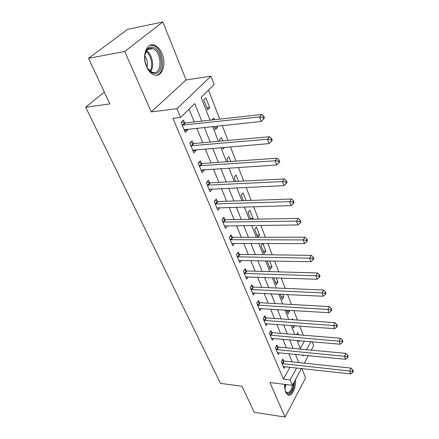 <?xml version="1.0" encoding="UTF-8"?>
<svg xmlns="http://www.w3.org/2000/svg" width="439" height="439" viewBox="0 0 439 439"><rect width="100%" height="100%" fill="white"/><g stroke="black" fill="none" stroke-linecap="round" stroke-linejoin="round"><path stroke-width="0.66" d="M284.467 384.339L285.548 392.093L287.737 394.853C291.672 397.361 296.418 387.763 295.387 379.713M162.062 53.75C160.262 49.525 157.87 46.726 154.874 45.354C147.054 41.447 141.429 55.468 146.577 66.618C148.382 70.684 150.714 73.379 153.562 74.69C161.525 78.603 166.974 64.791 162.062 53.75M312.151 341.783L313.638 345.68L311.251 350.13M104.301 92.047L85.654 107.248L220.482 383.395L242.015 386.243L254.208 412.292L285.054 417.05L305.588 377.897L301.829 368.519M85.654 107.248L109.854 103.9L88.513 58.316L127.551 29.386L162.836 21.95L124.747 51.467L151.252 111.912L176.944 108.707L210.994 76.177L214.188 84.562L201.084 97.381L210.089 120.187M151.252 111.912L186.092 79.936L162.836 21.95M186.092 79.936L210.994 76.177M303.327 335.198L299.81 326.106M297.466 320.053L293.79 310.554M291.436 304.463L287.594 294.536M285.224 288.407L281.207 278.035M278.825 271.867L274.627 261.024M272.229 254.823L267.839 243.48M265.43 237.247L260.837 225.383M258.412 219.116L253.61 206.703M251.174 200.403L246.147 187.409M243.7 181.077L238.432 167.473M235.973 161.113L230.459 146.862M227.989 140.469L222.211 125.538M219.73 119.123L208.509 90.121M88.513 58.316L124.747 51.467M300.254 348.544L304.359 341.103M203.729 99.988L207.587 109.788L209.716 107.626L205.891 97.853L203.729 99.988M214.117 126.383L215.434 129.725L217.497 127.519L216.937 126.086M211.944 119.979L213.793 118.047L214.441 119.704M222.749 140.941L221.454 137.621L219.423 139.849L219.95 141.193M222.447 147.531L223.039 149.051L224.548 147.356M230.788 161.475L228.873 156.597L226.903 158.869L228.011 161.673M238.558 181.345L236.078 175.002L234.163 177.312L235.809 181.488M246.081 200.579L243.063 192.864L241.209 195.212L243.36 200.672M252.392 219.226L253.04 218.353L249.851 210.204L248.046 212.586L250.669 219.253M257.902 237.263L259.537 234.969L256.442 227.051L254.691 229.465L257.759 237.263M262.818 243.464L261.145 245.856L264.174 253.566L265.853 251.113L262.862 243.464M268.02 260.898L267.417 261.798L270.364 269.288L271.999 266.813L269.694 260.931M273.706 277.783L276.383 284.582L277.969 282.085L276.323 277.871M280.159 294.179L282.239 299.458L283.786 296.945L282.754 294.306M286.426 310.104L287.935 313.94L289.444 311.41L288.994 310.258M292.511 325.568L293.488 328.037L294.816 325.738M291.809 319.663L292.33 318.78L292.698 319.724M298.427 340.593L298.893 341.772L299.502 340.686M296.638 334.655L297.763 332.669L298.602 334.814M201.77 121.104L194.735 103.593L180.588 117.432L172.922 118.321L283.391 379.104L289.954 367.207M292.133 361.868L288.791 353.675M286.393 347.798L282.903 339.243M280.488 333.333L276.85 324.399M274.424 318.456L270.622 309.133M268.18 303.157L264.207 293.417M261.759 287.408L257.611 277.234M255.147 271.198L250.812 260.568M248.331 254.499L243.804 243.393M241.313 237.29L236.577 225.679M234.08 219.549L229.125 207.411M226.612 201.254L221.437 188.556M218.913 182.372L213.491 169.086M210.961 162.88L205.287 148.975M202.747 142.746L196.809 128.188M194.257 121.932L189.044 109.157M184.567 122.788L183.431 120.056L181.071 122.382L185.28 132.43L187.596 130.076L187.228 129.187M193.138 143.405L192.041 140.76L189.758 143.136L193.829 152.86L196.074 150.456L195.789 149.776M201.435 163.352L200.371 160.795L198.165 163.22L202.105 172.631L204.278 170.184L204.075 169.701M209.469 182.673L208.437 180.193L206.303 182.662L210.116 191.777L212.224 189.291L212.097 188.989M217.256 201.391L216.257 198.993L214.183 201.501L217.881 210.33L219.868 207.68M224.801 219.538L223.835 217.206L221.821 219.752L225.405 228.313L227.358 225.794M232.121 237.137L231.177 234.876L229.229 237.45L232.708 245.758L234.486 243.354M239.222 254.208L238.306 252.013L236.418 254.62L239.787 262.681L241.417 260.387M246.109 270.781L245.225 268.652L243.387 271.28L246.663 279.105L248.161 276.916M252.804 286.876L251.942 284.807L250.159 287.457L253.341 295.057L254.724 292.961M259.306 302.509L258.472 300.495L256.738 303.173L259.828 310.56L261.106 308.546M265.628 317.704L264.816 315.751L263.126 318.445L266.133 325.623L267.318 323.691M271.768 332.477L270.978 330.578L269.337 333.289L272.262 340.269L273.365 338.414M277.744 346.848L276.976 344.999L275.379 347.726L278.222 354.52L279.253 352.731M283.561 360.831L282.815 359.036L281.262 361.774L284.028 368.381L284.988 366.658M301.417 368.475L292.374 385.338L269.908 382.512L285.054 417.05M292.374 385.338L290.113 379.916L296.61 367.942M283.391 379.104L290.113 379.916M180.588 117.432L176.944 108.707M308.315 355.606L304.271 363.152M302.828 355.063L303.151 355.892L303.563 355.135M306.521 349.685L310.872 341.674M212.597 126.542L218.441 141.331M220.938 147.663L226.513 161.777M229.004 168.082L234.327 181.565M236.802 187.843L241.889 200.722M244.353 206.972L249.215 219.28M251.668 225.498L256.316 237.263M258.758 243.447L263.202 254.702M265.628 260.854L269.881 271.615M272.295 277.733L276.361 288.028M278.76 294.114L282.656 303.969M285.043 310.016L288.769 319.449M291.139 325.464L294.706 334.496M297.066 340.472L300.479 349.12M298.767 362.57L295.458 354.333M293.087 348.423L289.63 339.824M287.243 333.881L283.638 324.904M281.234 318.928L277.47 309.55M275.055 303.541L271.121 293.746M268.695 287.704L264.585 277.47M262.143 271.395L257.847 260.706M255.394 254.593L250.905 243.42M248.436 237.279L243.744 225.591M241.263 219.423L236.358 207.203M233.866 201.002L228.73 188.216M226.228 181.987L220.855 168.609M218.342 162.359L212.717 148.355M210.193 142.071L204.3 127.403M184.429 130.405L187.596 130.076M206.873 107.972L209.716 107.626M286.876 311.251L289.444 311.41M281.196 296.813L283.786 296.945M275.363 281.986L277.969 282.085M269.365 266.753L271.999 266.813M263.197 251.086L265.853 251.113M256.859 234.975L259.537 234.969M250.334 218.402L253.04 218.353M214.682 127.809L217.497 127.519M192.93 150.72L196.074 150.456M201.161 170.387L204.278 170.184M209.134 189.434L212.224 189.291M216.998 207.888L219.923 207.806M182.218 125.12L259.57 116.955L261.178 121.477L184.144 129.719M181.537 121.927L185.406 122.909L261.721 114.486L259.57 116.955L262.961 117.328L263.598 119.139L264.454 118.146L263.817 116.335L262.961 117.328M263.817 116.335L261.721 114.486M261.178 121.477L263.598 119.139M190.866 145.786L267.483 139.251L269.03 143.619L192.732 150.237M190.301 142.571L193.967 143.537L269.562 136.727L267.483 139.251L270.808 139.607L271.423 141.358L272.251 140.343L271.637 138.592L270.808 139.607M271.637 138.592L269.562 136.727M269.03 143.619L271.423 141.358M199.24 165.788L275.121 160.778L276.614 164.998L201.04 170.096M198.774 162.551L202.258 163.495L277.13 158.199L275.121 160.778L278.386 161.118L278.979 162.809L279.78 161.772L279.188 160.087L278.386 161.118M279.188 160.087L277.13 158.199M276.614 164.998L278.979 162.809M207.34 185.148L282.496 181.576L283.945 185.653L209.09 189.324M206.967 181.9L210.281 182.822L284.439 178.947L282.496 181.576L285.707 181.9L286.277 183.529L287.051 182.476L286.475 180.846L285.707 181.9M286.475 180.846L284.439 178.947M283.945 185.653L286.277 183.529M215.192 203.905L289.63 201.677L291.024 205.617L216.882 207.949M214.891 200.639L218.057 201.55L291.507 199.004L289.63 201.677L292.78 201.989L293.334 203.564L294.081 202.489L293.526 200.914L292.78 201.989M293.526 200.914L291.507 199.004M291.024 205.617L293.334 203.564M154.237 73.395C151.236 72.912 148.722 70.597 146.692 66.448C143.904 59.298 144.173 53.459 147.488 48.927C148.859 47.478 150.451 46.891 152.262 47.16C162.814 48.334 164.784 75.19 154.237 73.395M147.894 68.643L151.856 72.117L153.43 72.545C162.441 74.164 161.969 51.895 152.909 48.652L151.603 48.274C149.924 48.027 148.448 48.575 147.18 49.914L145.046 54.299M156.081 75.272C165.898 74.207 163.95 49.316 153.699 45.672L150.182 45.206M144.815 56.044C147.219 59.457 147.954 63.145 147.016 67.107M293.762 382.748C293.669 391.187 287.715 397.114 285.207 390.979L285.147 390.831M285.284 391.144L286.568 392.433C289.372 393.196 291.375 390.699 292.583 384.948M288.017 394.99C291.94 393.915 294.086 389.398 294.465 381.436M222.798 222.085L296.528 221.119L297.878 224.927L224.439 226.008M222.568 218.809L225.597 219.703L298.344 218.402L296.528 221.119L299.623 221.415L300.161 222.941L300.88 221.849L300.347 220.323L299.623 221.415M300.347 220.323L298.344 218.402M297.878 224.927L300.161 222.941M230.179 239.716L303.201 239.93L304.507 243.618L231.77 243.519M230.003 236.429L232.906 237.307L304.962 237.181L303.201 239.93L306.241 240.21L306.762 241.691L307.465 240.583L306.943 239.107L306.241 240.21M306.943 239.107L304.962 237.181M304.507 243.618L306.762 241.691M237.334 256.815L309.66 258.143L310.927 261.715L238.876 260.503M237.214 253.522L239.996 254.384L311.366 255.361L309.66 258.143L312.656 258.412L313.155 259.844L313.836 258.725L313.331 257.298L312.656 258.412M313.331 257.298L311.366 255.361M310.927 261.715L313.155 259.844M244.282 273.415L315.921 275.785L317.15 279.248L245.78 276.998M244.205 270.117L246.883 270.962L317.573 272.97L315.921 275.785L318.862 276.043L319.351 277.432L320.009 276.301L319.521 274.913L318.862 276.043M319.521 274.913L317.573 272.97M317.15 279.248L319.351 277.432M251.026 289.531L321.985 292.884L323.175 296.237L252.48 293.011M250.987 286.228L253.566 287.057L323.592 290.042L321.985 292.884L324.882 293.131L325.354 294.476L325.99 293.334L325.519 291.99L324.882 293.131M325.519 291.99L323.592 290.042M323.175 296.237L325.354 294.476M257.578 305.187L327.867 309.462L329.025 312.716L258.994 308.568M257.572 301.884L260.064 302.696L329.426 306.598L327.867 309.462L330.715 309.698L331.176 311.004L331.796 309.852L331.335 308.551L330.715 309.698M331.335 308.551L329.426 306.598M329.025 312.716L331.176 311.004M263.943 320.399L333.574 325.546L334.694 328.701L265.321 323.686M263.971 317.095L266.374 317.896L335.083 322.66L333.574 325.546L336.378 325.771L336.823 327.033L337.421 325.881L336.976 324.613L336.378 325.771M336.976 324.613L335.083 322.66M334.694 328.701L336.823 327.033M270.133 335.193L339.111 341.152L340.203 344.22L271.472 338.387M270.188 331.889L272.509 332.68L340.576 338.255L339.111 341.152L341.871 341.372L342.305 342.596L342.886 341.432L342.453 340.209L341.871 341.372M342.453 340.209L340.576 338.255M340.203 344.22L342.305 342.596M276.158 349.576L344.489 356.309L345.548 359.289L277.459 352.687M276.23 346.272L278.48 347.051L345.916 353.39L344.489 356.309L347.205 356.517L347.628 357.708L348.193 356.539L347.776 355.349L347.205 356.517M347.776 355.349L345.916 353.39M345.548 359.289L347.628 357.708M282.014 363.574L349.713 371.026L350.739 373.924L283.281 366.598M282.112 360.276L284.285 361.039L351.096 368.101L349.713 371.026L352.391 371.229L352.797 372.387L353.346 371.213L352.94 370.055L352.391 371.229M352.94 370.055L351.096 368.101M350.739 373.924L352.797 372.387M182.448 125.186L184.792 122.854M183.063 125.247L185.406 122.909M191.091 145.852L193.363 143.465M191.7 145.924L193.967 143.537M199.46 165.854L201.655 163.423M200.063 165.931L202.258 163.495M207.559 185.22L209.688 182.745M208.157 185.302L210.281 182.822M215.406 203.976L217.47 201.463M215.999 204.064L218.057 201.55M146.544 50.71C152.212 54.118 154.61 66.454 150.648 71.442M149.968 70.931C153.43 66.037 151.263 54.902 146.105 51.429M286.047 384.542L284.659 388.822M284.488 387.357L285.295 384.449M223.012 222.156L225.015 219.61M223.599 222.249L225.597 219.703M230.387 239.787L232.33 237.203M230.969 239.886L232.906 237.307M237.543 256.886L239.425 254.28M238.114 256.991L239.996 254.384M244.49 273.486L246.317 270.852M245.055 273.596L246.883 270.962M251.229 289.603L253.007 286.947M251.788 289.718L253.566 287.057M257.781 305.259L259.509 302.581M258.335 305.379L260.064 302.696M264.146 320.475L265.825 317.776M264.695 320.596L266.374 317.896M270.331 335.264L271.966 332.553M270.879 335.391L272.509 332.68M276.351 349.653L277.942 346.92M276.888 349.784L278.48 347.051M282.206 363.646L283.753 360.907M282.743 363.783L284.285 361.039M154.874 45.354L153.54 45.607M147.18 49.914L147.488 48.927M147.411 49.678L152.909 48.652"/></g></svg>
